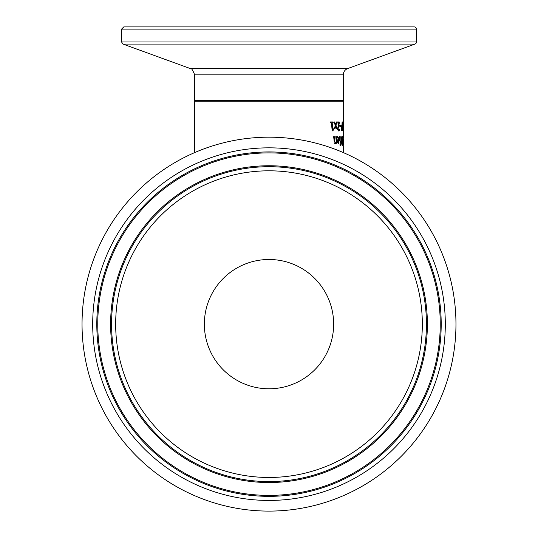 <?xml version="1.0" encoding="UTF-8"?>
<svg xmlns="http://www.w3.org/2000/svg" width="538" height="538" viewBox="0 0 538 538"><rect width="100%" height="100%" fill="white"/><g stroke="black" fill="none" stroke-linecap="round" stroke-linejoin="round"><path stroke-width="0.81" d="M330.574 122.859L331.462 122.859L332.175 130.895L332.733 130.895L333.674 129.651L332.074 129.9M332.753 128.838L332.82 129.651M332.228 121.951L332.289 122.859M330.419 122.859L330.352 121.951L333.089 121.951L333.15 122.859L332.181 122.859L332.672 128.838L333.607 128.838L333.674 129.651M332.672 128.838L331.973 128.838M332.181 122.859L331.462 122.859M341.469 139.369L341.59 137.351L342.498 136.632L342.726 145.549L341.986 145.186L341.469 139.369M341.751 136.874L341.771 137.641M341.852 140.936L341.872 141.541M341.953 144.534L341.966 145.139M342.215 140.936L342.343 137.641L341.812 138.017L341.731 139.322L342.215 140.936L341.657 140.936M342.181 137.641L341.536 137.641M342.37 144.534L342.464 141.931L341.973 143.37L342.37 144.534L341.825 144.534M342.249 141.931L341.825 141.931M339.861 136.632L340.251 143.323L339.498 136.632L339.861 136.632L339.498 136.632M343.244 137.472L343.284 144.709L343.083 137.472M343.305 144.527L343.305 138.844M343.311 152.577L343.291 145.737M337.447 136.591L338.093 137.493M338.523 139.86L338.563 140.721M337.911 137.459L337.023 138.273L336.923 137.042L337.83 136.477L339.31 139.941L338.483 143.512L337.676 142.765L337.111 139.86L338.913 139.86L337.911 137.459L336.566 137.762M338.409 142.583L338.066 143.343M337.373 137.762L336.983 137.762M338.187 140.721L337.642 140.721L338.436 142.583L337.595 142.583M337.904 142.066L337.42 142.066M338.436 142.583L338.974 140.721L337.185 140.721M342.941 142.476L343.029 145.946L342.861 142.476M334.676 143.512L335.544 142.577L336.364 142.577L335.504 143.512L334.145 140.976L333.661 136.632L334.273 136.632L334.959 141.945L335.53 142.442L334.118 141.945M336.364 142.577L336.438 143.323L336.936 143.323L336.324 136.632L335.793 136.632L336.27 141.629L335.53 142.442M340.81 136.632L341.038 141.38L340.44 142.167M341.099 136.632L341.401 143.323L341.085 142.328L340.446 142.328M341.085 142.328L340.507 143.29L340.621 142.167M340.346 144.433L340.419 145.603L340.05 145.603L339.969 144.433L340.346 144.433L339.969 144.433M340.419 145.603L340.05 145.603M343.305 130.895L343.271 121.951M341.045 128.178L341.179 126.201L341.953 125.273L342.107 121.951L342.296 130.868L341.374 130.31L341.045 128.178M341.872 129.84L341.973 126.282L341.422 126.82L341.341 128.145L341.872 129.84L341.233 129.84M341.422 126.82L341.085 126.82M341.818 126.282L341.159 126.282M342.975 124.406L343.19 129.631L343.143 121.951M343.204 121.951L343.251 130.868L342.847 125.899M342.585 121.951L342.706 129.631L342.901 124.406M342.948 125.899L342.571 130.868L342.41 121.951M339.808 126.396L339.767 125.307L340.756 125.307L340.789 126.396L339.808 126.396L339.767 125.307M338.745 130.021L337.999 131.057M337.548 129.658L338.765 130.021L339.491 129.248L339.552 130.519L338.765 130.519M338.463 121.951L338.51 123.215M339.552 130.519L338.792 131.057L337.629 128.602L338.893 122.98L337.171 122.98L337.118 121.951L339.249 121.951L339.296 123.215L338.819 123.215M339.296 123.215L338.113 128.542L338.765 130.021M335.093 126.148L335.685 126.148L335.033 128.643L334.367 128.643L335.322 125.341L333.89 121.951L334.636 121.951L335.618 124.466L334.966 124.466M335.618 124.466L336.277 121.951L336.855 121.951L335.968 125.267L335.295 125.267M335.362 124.466L335.201 125.045M335.968 125.267L337.212 128.643L336.606 128.643L335.685 126.148M335.255 125.562L335.483 126.148M194.689 152.577L194.689 101.211L343.311 101.211L343.311 121.951M416.432 29.126A2.226 2.226 0 0 0 414.199 26.9L123.801 26.9L121.568 29.126L416.432 29.126L416.432 41.984L121.568 41.984L121.568 29.126M190.291 68.555C191.003 67.385 192.469 69.476 194.689 74.843L343.311 74.843A6.685 6.685 0 0 1 347.709 68.555L190.291 68.555L123.034 44.082L414.966 44.082A2.226 2.226 0 0 0 416.432 41.984M342.565 101.211A0.74 0.74 0 0 0 343.311 100.465L194.689 100.465L195.435 101.211M269 511.1A186.962 186.962 0 0 1 82.038 324.138A186.962 186.962 0 0 1 269 137.177A186.962 186.962 0 0 1 455.962 324.138A186.962 186.962 0 0 1 269 511.1M269 388.786A64.647 64.647 0 0 1 204.353 324.138A64.647 64.647 0 0 1 269 259.491A64.647 64.647 0 0 1 333.647 324.138A64.647 64.647 0 0 1 269 388.786M339.31 139.941L338.53 139.941M334.683 140.445L334.085 140.445M334.959 141.945L334.32 141.945M341.529 129.503L341.166 129.503M338.341 129.658L337.77 129.658M338.113 128.542L337.622 128.542M338.624 125.361L338.093 125.361M269 500.441A176.303 176.303 0 0 0 445.303 324.138A176.303 176.303 0 0 0 269 147.836A176.303 176.303 0 0 0 92.697 324.138A176.303 176.303 0 0 0 269 500.441M96.8 324.138A172.2 172.2 0 0 1 269 151.938A172.2 172.2 0 0 1 441.2 324.138A172.2 172.2 0 0 1 269 496.339A172.2 172.2 0 0 1 96.8 324.138M269 152.893A171.245 171.245 0 0 1 440.245 324.138A171.245 171.245 0 0 1 269 495.384A171.245 171.245 0 0 1 97.755 324.138A171.245 171.245 0 0 1 269 152.893M269 481.577A157.439 157.439 0 0 0 426.439 324.138A157.439 157.439 0 0 0 269 166.699A157.439 157.439 0 0 0 111.561 324.138A157.439 157.439 0 0 0 269 481.577M115.67 324.138A153.33 153.33 0 0 1 269 170.808A153.33 153.33 0 0 1 422.33 324.138A153.33 153.33 0 0 1 269 477.468A153.33 153.33 0 0 1 115.67 324.138M269 482.525A158.387 158.387 0 0 1 110.613 324.138A158.387 158.387 0 0 1 269 165.751A158.387 158.387 0 0 1 427.387 324.138A158.387 158.387 0 0 1 269 482.525M343.311 126.329L343.311 137.903M343.311 140.297L343.311 145.126M123.034 44.082L121.568 41.984M347.709 68.555L414.966 44.082M194.689 74.843L194.689 100.465M343.311 74.843L343.311 100.465"/></g></svg>
